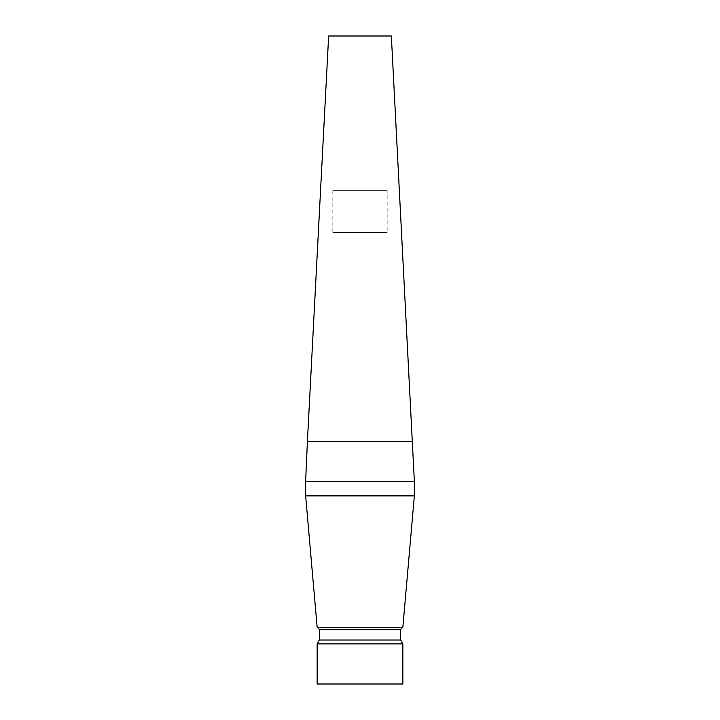 <?xml version="1.0" encoding="UTF-8"?>
<svg xmlns="http://www.w3.org/2000/svg" width="720" height="720" viewBox="0 0 720 720"><rect width="100%" height="100%" fill="white"/><g stroke="black" fill="none" stroke-linecap="round" stroke-linejoin="round"><path stroke-width="0.54" stroke-dasharray="3.6 2.7" d="M387.171 190.683L332.829 190.683L387.171 190.683L387.171 232.488L332.829 232.488L387.171 232.488M332.829 190.683L332.829 232.488M385.083 36L334.917 36L385.083 36L385.083 190.683L334.917 190.683L385.083 190.683M334.917 36L334.917 190.683M317.151 684L402.849 684M317.151 643.869L402.849 643.869M319.365 640.026L400.635 640.026M319.365 629.496L400.635 629.496M317.151 627.282L402.849 627.282M305.649 495.873L414.351 495.873M305.649 481.239L414.351 481.239M328.644 36L391.356 36M307.395 441.522L412.605 441.522"/><path stroke-width="1.08" d="M414.351 481.239L391.356 36L328.644 36L307.395 441.522L305.649 481.239L305.649 495.873L414.351 495.873L414.351 481.239L305.649 481.239M317.151 627.282L319.365 629.496L400.635 629.496L402.849 627.282L317.151 627.282L305.649 495.873M402.849 627.282L414.351 495.873M319.365 629.496L319.365 640.026L317.151 643.869L317.151 684L402.849 684L402.849 643.869L317.151 643.869M400.635 629.496L400.635 640.026L319.365 640.026M400.635 640.026L402.849 643.869M412.605 441.522L307.395 441.522"/></g></svg>
